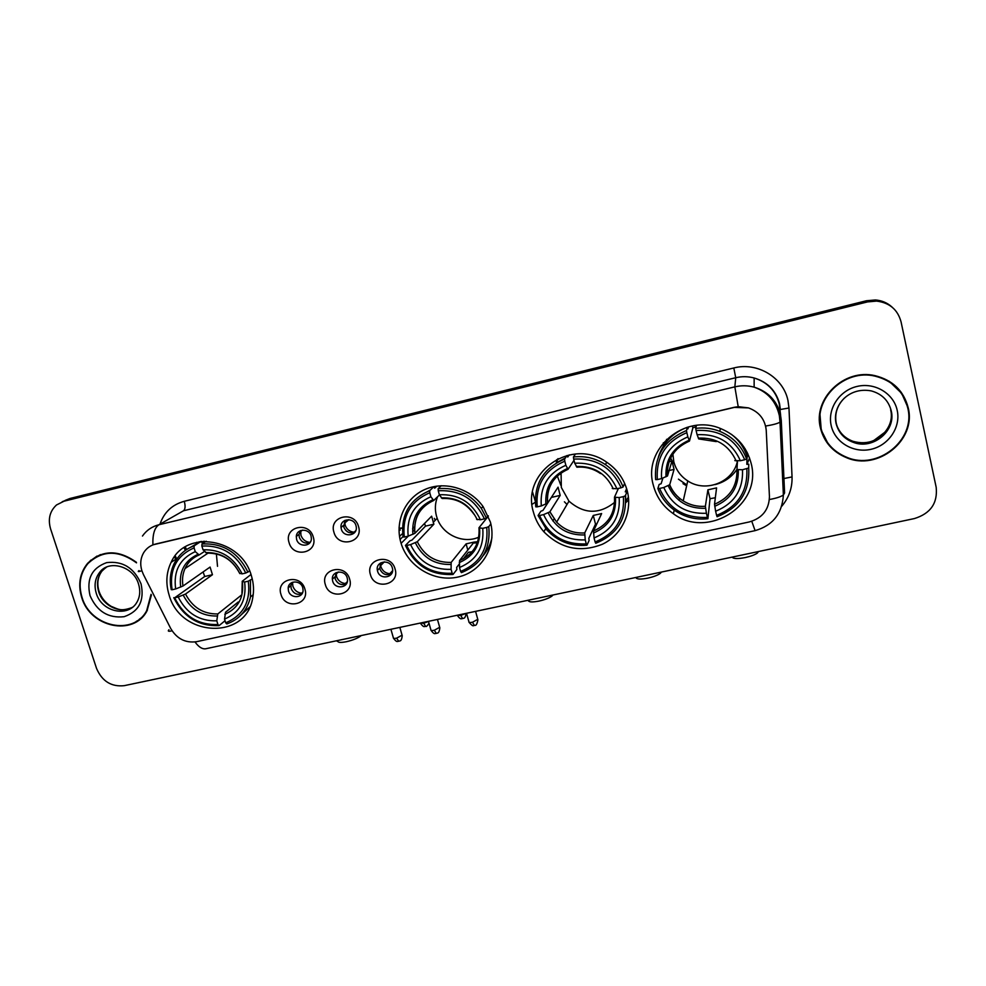 <?xml version="1.0" encoding="UTF-8"?>
<svg xmlns="http://www.w3.org/2000/svg" width="986" height="986" viewBox="0 0 986 986"><rect width="100%" height="100%" fill="white"/><g stroke="black" fill="none" stroke-linecap="round" stroke-linejoin="round"><path stroke-width="1.48" d="M400.797 542.325L401.105 543.36C408.241 566.95 434.678 582.553 458.231 576.983C481.883 571.744 497.117 546.207 490.399 522.05L483.177 506.73C470.26 488.243 444.526 480.712 424.855 489.5C405.11 498.14 394.745 521.335 400.797 542.325M533.475 512.301C535.423 519.536 538.874 526.006 543.828 531.75C560.775 548.758 580.31 552.924 602.421 544.235C621.833 535.041 632.692 512.215 627.306 491.065C624.064 478.974 617.174 469.336 606.624 462.163C571.56 436.884 520.731 472.738 533.475 512.301M557.583 476.694L560.849 485.297M653.324 485.186C656.442 497.043 663.122 506.557 673.352 513.706C707.812 539.786 762.807 504.968 751.061 463.063C746.735 446.818 736.628 435.331 720.754 428.614C684.543 412.912 642.502 449.074 653.324 485.186M169.037 594.768C180.364 637.437 246.266 640.432 252.724 597.849C254.092 590.688 253.685 583.441 251.492 576.107C241.693 538.196 185.651 528.915 171.145 562.279C166.264 572.447 165.562 583.281 169.037 594.768M304.896 589.061C310.159 604.738 285.102 610.211 280.961 594.373C275.599 578.77 300.73 573.1 304.896 589.061M288.479 590.922C290.476 598.872 303.035 598.403 303.084 590.355L302.764 587.755C300.816 579.965 288.565 580.162 288.183 587.964L288.479 590.922M349.636 579.139C354.849 594.965 329.398 600.511 325.318 584.538C320.006 568.786 345.531 563.031 349.636 579.139M332.676 581.111C334.809 589.764 348.637 588.174 347.466 579.386L347.183 577.882C345.1 569.415 331.604 570.647 332.356 579.226L332.676 581.111M395.09 569.058C400.254 585.018 374.397 590.663 370.391 574.53C365.116 558.643 391.06 552.789 395.09 569.058M377.564 571.14C379.893 580.581 395.053 577.574 392.391 568.158L392.305 567.862C390.049 558.606 375.222 561.194 377.404 570.438L377.564 571.14M313.265 537.013C318.564 552.949 293.212 558.705 289.058 542.596C283.648 526.734 309.074 520.768 313.265 537.013M296.601 539.379C298.635 547.563 311.502 546.836 311.379 538.529L311.058 536.039C309.086 528.065 296.613 528.434 296.305 536.458L296.601 539.379M358.534 526.573C363.772 542.657 338.025 548.499 333.934 532.243C328.572 516.233 354.405 510.169 358.534 526.573M341.316 529.051C343.535 538.097 357.918 535.928 356.229 526.758L355.995 525.661C353.851 516.849 339.874 518.562 341.02 527.473L341.316 529.051M302.024 593.72C297.069 595.322 293.458 593.597 291.203 588.568L290.907 585.622L292.016 582.48M346.48 583.774C341.341 585.721 337.557 584.057 335.154 578.782L335.943 572.767M391.664 573.605C386.339 575.972 382.383 574.382 379.795 568.86L380.547 562.944L380.83 566.506C382.334 570.783 385.316 573.186 389.766 573.729L392.576 570.734M309.974 542.596C305.044 544.05 301.482 542.288 299.3 537.296L299.004 534.387L300.483 530.616M354.935 532.157C349.808 533.944 346.086 532.23 343.769 527.017L344.927 520.374M143.401 574.468L141.885 570.758C139.901 564.152 140.53 558.088 143.759 552.567C146.557 548.167 150.501 545.32 155.615 544.038L734.36 407.403L748.547 407.921C759.245 411.914 765.148 419.457 766.245 430.562L769.437 496.587C769.031 509.7 762.338 518.143 749.335 521.927L196.596 641.689C185.454 643.217 176.802 638.78 170.652 628.378L143.401 574.468M184.049 547.674L185.38 550.361M673.376 463.063L670.579 457.972M560.541 473.502L560.751 474.611M400.205 530.135L399.059 527.51M663.332 442.813L663.516 445.869M556.696 459.649L556.326 462.902M136.401 562.291C118.295 549.399 102.026 549.744 87.606 563.339C79.78 573.039 77.82 584.427 81.702 597.491C90.219 627.527 133.615 636.673 146.988 610.913L151.413 595.026M136.167 621.451L139.433 619.664M820.451 428.01C824.049 442.073 832.739 451.97 846.53 457.689C877.54 471.222 916.536 440.397 908.229 407.871C903.792 390.863 892.749 380.14 875.075 375.678C844.115 368.123 812.6 398.911 820.451 428.01M820.734 429.156L827.5 442.578M88.567 562.796L90.798 560.171M142.465 536.039C146.52 530.258 152.017 526.499 158.943 524.749C154.543 527.658 152.534 534.35 152.904 544.839L734.373 407.267L738.206 406.676L748.547 407.908M846.444 457.467L845.655 457.171M892.49 307.472C887.856 303.331 882.347 301.026 875.975 300.533L867.002 301.322L67.011 499.84L62.204 501.738L67.011 499.84L867.002 301.322L875.975 300.533C882.347 301.026 887.856 303.331 892.49 307.472M769.388 499.532C776.376 498.238 781.035 496.722 783.377 494.972L780.025 422.168C777.609 423.586 772.814 424.88 765.641 426.038L766.245 430.327M901.044 321.793C897.691 309.592 889.532 302.69 876.566 301.1L867.569 301.901L64.041 501.196L56.51 504.968C49.793 511.167 47.809 519.141 50.582 528.878L96.554 668.459C102.088 681.277 111.332 687.02 124.261 685.664L914.367 518.574C930.513 513.583 937.785 503.168 936.182 487.318L901.044 321.793M907.354 406.207L901.204 392.243M97.047 556.055L94.027 558.236M891.812 306.868C887.203 302.764 881.718 300.459 875.371 299.966L866.447 300.755L69.944 498.497L65.175 500.395M202.29 542.189L201.908 541.425M199.073 541.795L199.406 542.448M100.51 554.588L97.232 556.4M136.512 562.858C118.517 549.806 102.31 550.065 87.865 563.635C80.149 573.236 78.202 584.488 82.048 597.417C90.478 627.121 133.393 636.192 146.655 610.728L151.055 594.324M139.186 619.356L142.206 617.199M900.859 392.564L889.064 381.163M819.871 413.134L821.19 429.12M907.761 407.97C903.386 391.159 892.466 380.547 874.989 376.122C844.349 368.616 813.13 399.096 820.894 427.899C824.456 441.839 833.071 451.637 846.74 457.294C877.429 470.655 915.994 440.138 907.761 407.97M361.172 635.563L360.654 636.056C357.487 638.349 352.729 640.234 346.369 641.713C341.402 642.687 338.568 642.638 337.878 641.553L336.411 640.801M252.256 578.955L248.262 581.198C250.863 601.509 243.345 615.387 225.695 622.832L224.549 619.109C240.103 612.368 246.796 599.993 244.627 582.023L242.174 581.321L250.974 574.518M238.292 601.953L225.523 612.244L224.549 619.109M225.042 620.724L219.065 625.629L217.943 624.532C198.371 625.223 183.938 616.312 174.645 597.799L178.207 596.998C186.564 613.354 199.418 621.291 216.784 620.823L217.795 613.958L241.484 595.051M194.069 547.859L194.217 545.788C185.171 549.116 178.491 555.069 174.152 563.635C170.307 571.72 169.333 580.384 171.244 589.64L172.106 589.764C169.198 569.674 176.519 555.697 194.069 547.859L195.253 551.642C179.772 558.705 173.24 571.153 175.668 588.95L183.002 586.017L210.08 567.061L212.458 574.715L185.516 594.04L178.207 596.998M174.645 597.799L204.706 576.49L203.091 571.942M201.304 541.487L202.192 542.707L204.435 541.252M241.373 614.66L249.791 606.945M247.954 572.213C238.181 552.357 222.861 542.941 202.007 543.964L201.871 546.034C221.764 545.122 236.393 554.12 245.773 573.039L249.594 570.968M206.222 541.228L202.007 543.964M225.695 622.832L226.817 623.941C239.401 619.331 247.301 610.322 250.481 596.924L250.444 580.384M173.782 597.676C183.458 617.1 198.556 626.418 219.065 625.629M245.773 573.039L242.125 573.864C233.694 557.189 220.667 549.177 203.042 549.818L201.871 546.034M244.627 582.023L248.262 581.198M216.784 620.823L217.943 624.532M203.042 549.818L206.85 553.158C221.456 552.875 232.376 559.58 239.623 573.26M239.635 573.26L242.125 573.864M200.441 541.585L190.483 547.341M194.217 545.788L200.824 541.536M175.668 588.95L172.106 589.764M204.558 551.408L199.16 554.945L195.253 551.642M216.378 553.898L217.524 566.334M204.706 576.49L212.458 574.715M553.023 594.989L552.012 596.062C549.19 598.083 544.827 599.759 538.935 601.09C532.834 602.261 529.346 602.187 528.471 600.844L527.609 600.363M437.513 496.821C435.06 503.057 434.715 509.479 436.49 516.097L437.18 518.254C442.677 534.819 463.284 544.21 478.814 537.148M490.868 523.923L488.76 526.623L486.714 527.436C488.637 548.783 479.935 563.437 460.598 571.412L459.525 567.505C476.558 560.282 484.311 547.23 482.746 528.323L478.937 527.806L488.366 516.109M459.34 563.967L456.666 567.394L456.863 569.514L453.018 574.468L452.18 573.248C431.067 574.123 415.919 564.867 406.713 545.468L410.57 544.605C418.865 561.737 432.373 569.982 451.095 569.353L451.157 562.414L466.107 543.865L474.106 542.078L459.55 560.566L459.525 567.505M429.773 492.766L429.686 490.658C409.473 499.421 400.599 514.865 403.077 536.988L404.322 537.037C402.041 515.924 410.521 501.171 429.773 492.766L430.87 496.734C413.898 504.302 406.343 517.44 408.179 536.15L414.86 533.352L431.634 516.183L433.877 524.207L417.275 541.721L410.57 544.605M435.171 486.381L434.518 487.725M414.638 526.746L412.579 528.804M430.315 490.067L428.146 491.225M429.686 490.658L433.877 486.727L434.678 488.218L436.921 486.11M406.713 545.468L405.456 545.418L409.917 540.833L411.975 540.094L425.496 526.117L424.547 523.443M483.14 555.673C487.565 550.459 490.486 544.457 491.928 537.666M486.431 518.057L481.341 508.382C470.31 493.74 455.926 487.17 438.154 488.674L438.252 490.781C459.71 489.66 475.092 499.015 484.372 518.858L486.431 518.057L488.243 515.814M441.235 485.728L438.154 488.674M460.598 571.412L461.423 572.632C481.723 564.349 490.843 549.017 488.76 526.623M405.456 545.418C415.044 565.767 430.894 575.454 453.018 574.468M484.372 518.858L480.416 519.758C472.047 502.268 458.367 493.937 439.349 494.762L438.252 490.781M482.746 528.323L486.714 527.436M451.095 569.353L452.18 573.248M439.349 494.762L442.159 498.509C455.544 497.881 466.156 503.143 473.983 514.273M476.608 519.277L480.416 519.758M434.321 518.353L435.208 520.312M474.365 543.039L477.36 542.694M472.158 551.704L468.436 552.308L463.309 558.865M408.179 536.15L404.322 537.037M439.46 494.923L433.717 500.469L430.87 496.734M425.496 526.117L433.877 524.207M466.107 543.865L467.808 550.065M478.728 537.592L476.608 537.986M661.446 572.065L660.275 573.408C657.625 575.282 653.459 576.859 647.802 578.129C641.011 579.423 637.092 579.324 636.069 577.845L635.539 577.549M561.083 472.935L561.33 487.454L568.959 501.171C584.069 514.211 599.303 514.593 614.648 502.318M626.628 488.637L625.272 491.841L627.01 491.731L625.297 495.835L623.337 496.624C624.828 518.574 615.424 533.697 595.1 541.967L594.065 537.949C611.986 530.456 620.367 516.997 619.183 497.56L614.475 497.203L618.432 488.415M596.789 523.948L595.507 524.108L588.815 538.344L589.123 540.488L586.941 545.184L586.276 543.89C564.275 544.876 548.697 535.423 539.564 515.518L543.606 514.606C551.84 532.193 565.717 540.611 585.24 539.897L584.723 532.921L593.276 515.444L601.633 513.57L593.51 530.986L594.065 537.949M564.793 461.201L564.571 459.082C543.311 468.177 533.722 484.101 535.78 506.841L537.259 506.841C535.373 485.149 544.555 469.928 564.793 461.201L565.853 465.281C547.994 473.144 539.81 486.69 541.302 505.929L547.637 503.143L558.051 487.158L560.196 495.391L549.843 511.87L543.606 514.606M558.076 458.638L556.314 462.915M565.348 457.96L557.953 461.978M564.571 459.082L567.086 455.47L567.739 457.048L569.242 454.866M625.654 499.089L625.605 495.108M539.564 515.518L538.073 515.505L540.895 511.204L542.916 510.477L551.42 497.314M623.066 487.022C619.59 477.754 613.711 470.285 605.441 464.603C595.618 458.194 584.957 455.668 573.445 456.999L573.679 459.119C596.074 457.886 611.887 467.438 621.094 487.811L623.066 487.022L624.656 483.386M575.454 454.004L573.445 456.999M595.1 541.967L595.741 543.261C617.088 534.659 626.936 518.858 625.297 495.835M538.073 515.505L546.651 529.716C557.608 541.4 571.03 546.552 586.941 545.184M621.094 487.811L616.94 488.748C608.633 470.803 594.57 462.286 574.739 463.21L573.679 459.119M619.183 497.56L623.337 496.624M585.24 539.897L586.276 543.89M574.739 463.21L576.921 467.216C585.536 466.526 593.399 468.646 600.511 473.563M612.244 488.452L616.94 488.748M564.411 501.8L567.012 504.475M625.74 500.974L628.427 497.19M541.302 505.929L537.259 506.841M574 460.339L568.059 469.274L565.853 465.281M551.445 497.388L560.196 495.391M593.276 515.444L595.507 524.108M628.674 499.939L625.765 502.663M626.973 489.845L626.098 491.743M758.53 551.531L757.297 553.109C754.771 554.859 750.777 556.338 745.317 557.558C737.836 558.963 733.522 558.865 732.339 557.263L732.105 557.127M672.896 454.016L673.783 461.658C675.928 469.804 680.574 476.226 687.747 480.897C705.693 493.123 733.535 482.092 737.479 460.844L736.949 469.558L742.495 469.755L748.707 467.993L748.781 464.184L746.846 464.344L747.105 452.303M715.331 497.745L710.031 498.694L707.911 518.735L707.418 517.379C684.58 518.463 668.631 508.825 659.56 488.452L663.775 487.503C671.959 505.498 686.182 514.088 706.42 513.275L705.372 506.274L707.886 489.832L716.575 487.885L714.517 504.253L715.614 511.253C734.36 503.513 743.321 489.672 742.495 469.755M686.835 432.669L686.478 430.537C664.256 439.953 653.977 456.308 655.653 479.615L657.354 479.578C655.838 457.344 665.661 441.703 686.835 432.669L687.858 436.86C669.174 444.982 660.41 458.909 661.569 478.617L667.522 475.893L671.984 461.004L674.054 469.41L669.716 484.742L663.775 487.503M666.585 439.325L665.747 442.689M686.478 430.537L687.402 427.246L687.92 428.885L688.462 426.901M744.911 450.947L744.997 448.568M659.56 488.452L657.859 488.489L659.141 484.459L661.125 483.732L662.9 478.087M746.575 458.971C741.768 446.054 732.869 436.86 719.891 431.387C712.089 428.331 704.041 427.32 695.722 428.38L696.091 430.512C719.349 429.144 735.544 438.893 744.689 459.747L746.575 458.971L746.685 455.273C743.678 446.868 738.588 439.879 731.415 434.321M696.449 425.397L695.722 428.38M746.821 468.781C747.918 491.287 737.848 506.816 716.6 515.358L717.081 516.726C739.389 507.839 749.927 491.595 748.707 467.993M657.859 488.489C661.323 497.794 667.214 505.288 675.533 510.97C685.344 517.379 696.141 519.967 707.911 518.735M744.689 459.747L740.363 460.733C732.105 442.357 717.685 433.68 697.102 434.703L696.091 430.512M716.6 515.358L715.614 511.253M706.42 513.275L707.418 517.379M697.102 434.703L698.717 438.869M734.817 460.598L740.363 460.733M683.002 483.658L686.638 485.802M747.043 457.208L747.548 453.19M687.402 427.246C672.871 432.657 663.221 442.517 658.451 456.801M661.569 478.617L657.354 479.578M692.431 425.989L692.875 427.801L689.51 441.001L687.858 436.86M692.875 427.801L696.116 426.753M667.189 470.975L674.054 469.41M671.984 461.004L669.013 461.682M707.886 489.832L710.031 498.694M745.835 453.042L747.166 452.734M749.582 458.046L746.957 464.32M736.949 469.422C731.612 477.187 724.328 482.253 715.096 484.619M300.73 530.517L300.915 535.201C302.455 539.465 305.413 541.856 309.801 542.374L310.479 541.832M344.878 520.398L345.063 524.971C346.591 529.272 349.574 531.688 354.023 532.206L355.749 530.702M292.534 582.27L292.854 586.115C294.383 590.318 297.316 592.685 301.654 593.215L302.727 592.253M288.405 586.793L288.602 587.607M301.642 593.892L301.654 593.215M336.177 572.644L336.497 576.391C338.013 580.618 340.971 583.009 345.371 583.552L347.331 581.641M332.393 578.178L332.652 578.955M345.371 584.279L345.371 583.552M401.881 534.129L399.527 536.446M400.094 539.478L403.003 536.581M389.79 574.493L389.766 573.729M159.978 524.158C164.107 512.227 172.205 504.61 184.283 501.295L733.818 367.975L735.729 377.724L183.544 510.748L170.442 518.205M733.818 367.975C757.199 361.763 783.204 377.305 787.937 400.39L788.973 407.994L792.041 476.916C792.362 488.008 788.886 497.831 781.627 506.397M780.629 415.229L779.223 403.792C775.699 390.715 767.33 382.124 754.142 377.983C748.041 376.356 741.903 376.27 735.729 377.724L734.841 386.857C741.299 385.341 747.733 385.44 754.13 387.153C767.946 391.491 776.709 400.501 780.407 414.169L781.282 420.566L780.025 422.168L779.384 415.809C776.155 401.548 767.737 391.997 754.13 387.153L754.142 377.983C767.33 381.915 775.772 390.382 779.482 403.385L780.37 409.498L788.973 407.994M139.051 570.574C137.387 571.892 138.323 571.929 141.861 570.697M738.206 406.676L734.841 386.857L158.943 524.749L183.544 510.748C185.294 509.207 185.541 506.052 184.283 501.295M751.763 521.274L755.103 530.641L205.803 648.751C202.303 649.33 198.704 647.062 195.006 641.96M755.103 530.641C772.753 525.538 782.181 513.657 783.377 494.972L784.597 492.938L781.282 420.677M168.976 629.734C167.497 631.336 168.52 631.681 172.032 630.769M867.569 301.901L866.447 300.755M64.041 501.196L69.944 498.497M782.933 485.408L783.241 479.122M782.995 486.702L783.537 478.617L792.041 476.916M174.473 556.819L175.73 559.321M782.527 476.595L783.439 476.435M185.257 546.897L186.576 549.547M197.582 543.631L196.88 542.226M105.995 567.357L101.989 571.054C97.478 577.044 96.382 583.958 98.723 591.822C102.963 606.144 120.958 614.377 132.494 607.228M106.685 567.049L99.561 572.496C95.026 578.499 93.941 585.438 96.283 593.325C101.521 611.862 128.106 617.865 136.844 602.36C139.975 596.998 140.567 590.934 138.595 584.18M141.06 583.872C134.133 567.837 122.671 560.751 106.648 562.624C91.834 567.998 86.3 578.979 90.022 595.581C96.911 611.394 108.275 618.432 124.137 616.694C138.977 611.554 144.622 600.622 141.06 583.872M835.684 421.207L835.931 422.439M844.287 398.184C837.126 405.443 834.452 413.861 836.276 423.438C838.618 432.583 844.324 438.893 853.395 442.369C872.869 450.134 896.385 430.783 891.233 410.829C888.559 400.538 881.928 393.895 871.316 390.912C847.849 386.463 831.913 406.503 836.14 423.733C838.642 432.879 844.386 439.103 853.395 442.369L852.976 441.297C872.363 449.024 895.793 429.748 890.654 409.868M836.88 425.669C839.825 433.174 845.187 438.388 852.976 441.297C860.618 443.441 867.557 443.17 873.806 440.508L885.342 431.88M897.211 410.398C893.71 393.414 874.779 382.124 857.093 386.426C839.332 390.481 827.303 408.87 831.186 425.545C834.822 442.27 853.334 453.375 870.909 449.333C888.534 445.524 900.982 427.32 897.211 410.398M185.516 594.04C192.615 607.512 203.375 614.155 217.795 613.958M239.894 573.642C232.425 559.21 221.012 552.197 205.667 552.579M224.808 614.303C238.267 608.263 244.134 597.417 242.396 581.777M183.223 595.137C190.631 609.311 201.908 616.275 217.068 616.016M197.89 554.391C184.493 560.689 178.749 571.584 180.697 587.101M199.098 554.958C192.652 557.682 187.956 562.23 185.011 568.577C182.607 574.025 181.942 579.842 183.002 586.017M535.287 502.244L532.07 504.339M459.55 560.566C473.428 554.44 479.911 543.631 478.986 528.151M417.275 541.721C424.337 555.833 435.627 562.735 451.157 562.414M477.273 519.721C469.841 504.585 457.861 497.289 441.309 497.819M459.266 562.612C474.019 556.153 480.798 544.703 479.603 528.262M415.328 542.756C422.698 557.62 434.543 564.855 450.861 564.46M432.854 499.791C418.163 506.508 411.519 518.032 412.937 534.326M433.63 500.481C419.851 506.989 413.615 517.933 414.896 533.303M593.51 530.986C608.165 524.589 615.165 513.398 614.5 497.4M549.917 511.783L556.622 522.136C564.386 529.975 573.753 533.562 584.723 532.921M613.255 488.822C605.86 473.292 593.535 465.836 576.292 466.452M593.486 533.019C609.015 526.314 616.349 514.507 615.486 497.597M548.179 512.782C555.512 528.04 567.677 535.423 584.686 534.954M567.431 468.51C551.963 475.498 544.79 487.367 545.887 504.129M563.043 471.665C551.679 479.147 546.54 489.635 547.637 503.143M625.74 500.913L628.452 497.375M557.916 458.712L557.004 460.992M714.517 504.253C729.911 497.622 737.38 486.073 736.949 469.607M669.716 484.742C672.477 491.496 676.988 496.882 683.224 500.913C689.99 505.091 697.373 506.878 705.372 506.274M736.148 460.906C728.802 445.006 716.169 437.402 698.273 438.104M714.751 506.274C730.983 499.36 738.822 487.22 738.28 469.891M668.175 485.704C675.472 501.307 687.945 508.838 705.582 508.295M689.041 440.249C672.871 447.471 665.18 459.661 665.981 476.842M682.065 444.883C671.491 452.722 666.647 463.05 667.522 475.893M678.442 479.159L686.835 484.952M747.006 458.293L747.807 453.745M420.517 623.386C424.387 628.624 424.695 625.74 425.656 626.406L423.697 623.263L420.307 623.066M428.516 621.463L423.697 623.263M457.43 615.56C461.3 620.847 461.608 617.951 462.607 618.616L460.758 615.437L457.221 615.252M465.774 613.44L460.758 615.437M393.488 638.262C397.432 643.55 397.691 640.641 398.714 641.319L396.643 638.152C394.19 638.608 393.081 638.46 393.34 637.732L390.9 629.278M402.078 635.169L396.643 638.152M431.03 630.362C434.925 635.699 435.319 632.79 436.293 633.456L434.333 630.251C431.782 630.72 430.623 630.572 430.882 629.82L428.479 621.34M402.029 528.286L400.279 528.323M439.67 627.293L434.333 630.251M469.065 622.351C474.143 628.267 473.514 624.569 474.377 625.494L472.504 622.24C469.866 622.721 468.658 622.573 468.917 621.796L466.538 613.28M477.766 619.319L472.504 622.24M414.588 529.728L412.653 531.676M408.266 536.125L401.105 543.36M545.726 528.632L543.828 531.75M674.251 510.082L673.352 513.706M343.473 525.439L341.02 527.473M299.004 534.387L296.305 536.458M379.635 568.158L377.404 570.438M334.846 576.909L332.356 579.226M290.907 585.622L288.183 587.964M203.671 541.289L202.081 542.312M177.418 558.236L171.145 562.279M876.566 301.1L875.371 299.966M175.212 555.845L176.654 558.717M138.471 583.823C133.369 566.087 108.608 559.395 99.561 572.496L101.989 571.054C97.688 576.859 96.727 583.687 99.105 591.526C101.373 597.873 105.403 602.816 111.184 606.353C118.135 609.052 120.243 611.616 131.434 607.795M147.382 610.211L146.655 610.728M253.217 594.694L250.481 596.924M242.248 581.752L241.927 593.399M208.071 553.084L185.011 568.577C187.907 562.18 192.627 557.632 199.16 554.945M552.012 596.062L552.591 595.088M437.18 518.254L433.174 522.432M482.98 506.447L481.341 508.382M414.86 533.352C413.43 517.933 419.716 506.977 433.717 500.469M532.588 492.187L535.25 501.11M474.106 542.078L477.68 541.758M660.275 573.408L661.076 572.139M568.959 501.171L556.622 522.136L549.843 511.87M606.71 462.212L605.441 464.603M554.033 519.043L552.875 520.965M547.501 503.279C546.404 487.355 553.257 476.028 568.059 469.274M625.74 500.826L628.439 497.264M757.297 553.109L758.296 551.581M687.747 480.897L683.224 500.913C676.975 496.969 672.44 491.632 669.605 484.915M720.298 428.442L719.891 431.387M716.292 441.617L698.68 438.93M679.514 498.213L679.009 500.346M667.362 476.115C666.573 459.71 673.943 448.038 689.448 441.075M747.031 457.652L747.708 453.523M300.557 531.602L302.529 530.098M429.009 623.238C427.345 625.888 426.223 626.948 425.656 626.406M344.706 522.999L348.761 519.671M466.107 613.378C464.998 620.083 463.186 617.643 462.607 618.616M398.714 641.319C399.281 640.345 401.413 642.736 402.226 635.699L399.848 627.392M336.115 574.062L338.358 571.991M402.399 528.065L400.538 528.065M436.293 633.456C436.872 632.47 438.955 634.922 439.83 627.835L437.451 619.43M380.621 565.619L384.318 561.847M474.377 625.494C474.549 624.372 476.275 627.922 477.927 619.874L475.572 611.369"/></g></svg>
